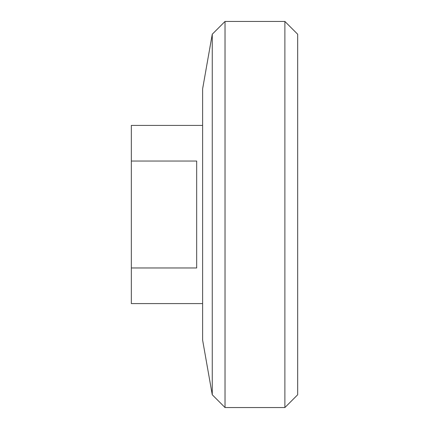 <?xml version="1.0" encoding="UTF-8"?>
<svg xmlns="http://www.w3.org/2000/svg" width="429" height="429" viewBox="0 0 429 429"><rect width="100%" height="100%" fill="white"/><g stroke="black" fill="none" stroke-linecap="round" stroke-linejoin="round"><path stroke-width="0.64" d="M131.338 161.041L196.68 161.041L196.68 267.959L131.338 267.959L131.338 125.402L202.622 125.402M131.338 267.959L131.338 303.598L202.622 303.598M284.888 21.45L297.662 34.223L297.662 394.777L284.888 407.55L284.888 21.45L225.027 21.45L225.027 407.55L284.888 407.55M212.258 394.777L212.258 34.223L202.622 88.867L202.622 340.133L212.258 394.777L225.027 407.55M212.258 34.223L225.027 21.45"/></g></svg>
